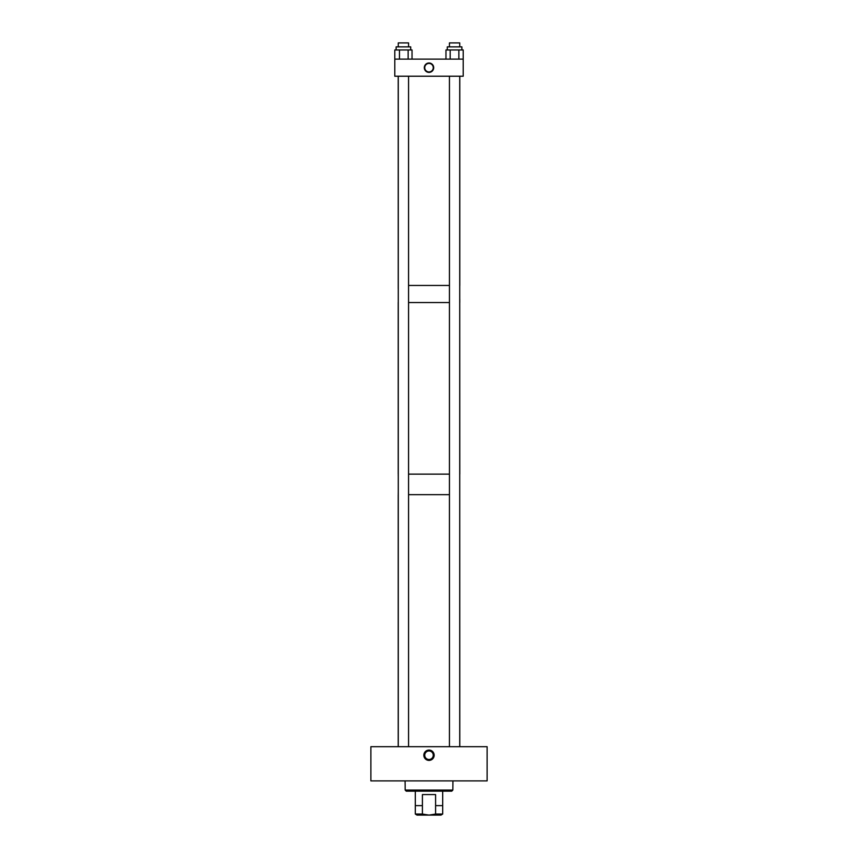 <?xml version="1.0" encoding="UTF-8"?>
<svg xmlns="http://www.w3.org/2000/svg" width="858" height="858" viewBox="0 0 858 858"><rect width="100%" height="100%" fill="white"/><g stroke="black" fill="none" stroke-linecap="round" stroke-linejoin="round"><path stroke-width="1.29" d="M429 750.965A4.269 4.269 0 0 0 424.731 755.233A4.269 4.269 0 0 0 429 759.502A4.269 4.269 0 0 0 433.269 755.233A4.269 4.269 0 0 0 429 750.965M429 760.392A5.159 5.159 0 0 1 423.841 755.233A5.159 5.159 0 0 1 429 750.074A5.159 5.159 0 0 1 434.159 755.233A5.159 5.159 0 0 1 429 760.392M370.881 780.898L487.119 780.898L487.119 746.696L370.881 746.696L370.881 780.898M417.02 815.1L415.315 814.06L422.404 814.06L422.404 794.583L435.596 794.583L435.596 814.06L429 815.1L417.02 815.1M442.685 791.162L442.685 814.06L435.596 814.06M422.404 805.63L415.315 805.63L415.315 791.162M442.685 814.06L440.98 815.1L429 815.1L422.404 814.06M452.938 780.898L452.852 790.068L451.748 791.162L406.252 791.162L405.158 790.068L406.252 791.162M452.852 790.068L405.158 790.068L405.148 785.96L405.158 790.068M405.062 780.898L405.158 785.96M459.727 475.943L459.727 474.131M459.781 746.696L459.727 492.846M449.442 474.131L408.558 474.131M459.781 474.131L459.727 302.542M449.442 302.542L408.558 302.542M398.273 474.131L398.241 475.858M398.273 302.542L398.273 299.088M398.241 288.738L398.219 76.223M459.759 299.249L459.759 302.542M459.727 288.899L459.727 285.446M429 62.999A4.687 4.687 0 0 1 433.687 67.685A4.687 4.687 0 0 1 429 72.383A4.687 4.687 0 0 1 424.313 67.685A4.687 4.687 0 0 1 429 62.999M429 71.954A4.269 4.269 0 0 0 433.269 67.685A4.269 4.269 0 0 0 429 63.417A4.269 4.269 0 0 0 424.731 67.685A4.269 4.269 0 0 0 429 71.954M394.798 59.127L394.798 76.223L463.202 76.223L463.202 59.127L394.798 59.127L394.798 49.957L412.033 49.957L412.033 59.127M447.297 49.957L447.297 46.868L461.872 46.868L461.872 49.957L461.872 46.868M445.967 59.127L445.967 49.957L463.202 49.957L463.202 59.127M458.858 59.127L458.858 49.957M450.171 59.127L450.171 49.957M396.128 46.868L396.128 49.957L396.128 46.868L410.703 46.868L410.703 49.957M408.14 59.127L408.14 49.957M399.463 59.127L399.463 49.957M449.442 494.658L408.558 494.658M398.273 494.658L398.241 492.942M449.442 285.446L408.558 285.446M459.727 46.868L459.727 42.9L449.442 42.9L449.442 46.868M408.558 746.696L408.558 76.223M408.558 46.868L408.558 42.9L398.273 42.9L398.273 46.868M398.273 746.696L398.273 76.223M442.685 805.63L435.596 805.63M415.315 805.63L415.315 814.06M398.219 474.131L398.219 302.542M398.219 746.696L398.219 494.658M459.781 285.446L459.781 76.223M459.727 746.696L459.727 76.223M449.442 746.696L449.442 76.223"/></g></svg>
